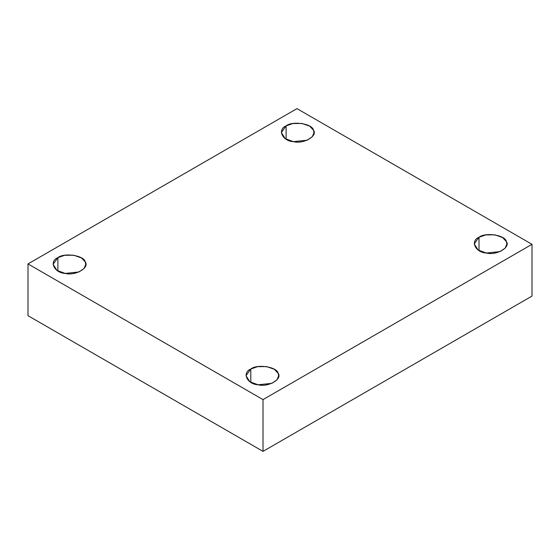 <?xml version="1.0" encoding="UTF-8"?>
<svg xmlns="http://www.w3.org/2000/svg" width="560" height="560" viewBox="0 0 560 560"><rect width="100%" height="100%" fill="white"/><g stroke="black" fill="none" stroke-linecap="round" stroke-linejoin="round"><path stroke-width="0.84" d="M479.017 250.586L479.017 237.251L474.236 243.922L478.079 249.998L486.339 253.029L500.087 251.58L505.232 248.073L506.898 243.922L506.338 241.479L502.551 237.517L494.795 234.815L485.737 234.913L479.017 237.251L479.017 250.586M250.789 382.354L250.789 369.019L246.008 375.683L249.851 381.766L258.111 384.79L271.866 383.348L277.004 379.834L278.67 375.683L278.11 373.247L274.323 369.278L266.567 366.576L257.509 366.681L250.789 369.019L250.789 382.354M57.89 270.977L57.89 257.649L53.102 264.313L56.945 270.389L65.205 273.42L78.96 271.971L84.098 268.464L85.764 264.313L85.211 261.87L81.417 257.908L73.661 255.206L64.603 255.304L57.89 257.649L57.89 270.977M286.111 139.216L286.111 125.881L281.33 132.545L285.173 138.621L293.433 141.652L307.181 140.21L312.326 136.696L313.992 132.545L313.432 130.109L309.645 126.14L301.889 123.438L292.831 123.543L286.111 125.881L286.111 139.216M532 296.079L532 244.314L263.018 399.609L263.018 451.374L532 296.079L263.018 451.374L263.018 399.609L532 244.314L532 296.079M28 315.686L28 263.921L296.982 108.626L532 244.314L296.982 108.626L28 263.921L263.018 399.609L28 263.921L28 315.686L263.018 451.374L28 315.686M286.111 125.881C292.432 120.631 312.508 123.739 313.432 130.109C318.15 135.891 303.45 144.375 293.433 141.652C282.401 141.12 277.018 129.528 286.111 125.881M57.89 257.649C64.204 252.399 84.28 255.5 85.211 261.87C89.922 267.659 75.229 276.143 65.205 273.42C54.173 272.888 48.797 261.296 57.89 257.649M250.789 369.019C257.11 363.769 277.186 366.877 278.11 373.247C282.828 379.029 268.135 387.513 258.111 384.79C247.079 384.258 241.703 372.666 250.789 369.019M479.017 237.251C485.338 232.008 505.414 235.109 506.338 241.479C511.056 247.268 496.356 255.752 486.339 253.029C475.307 252.49 469.924 240.905 479.017 237.251"/></g></svg>
